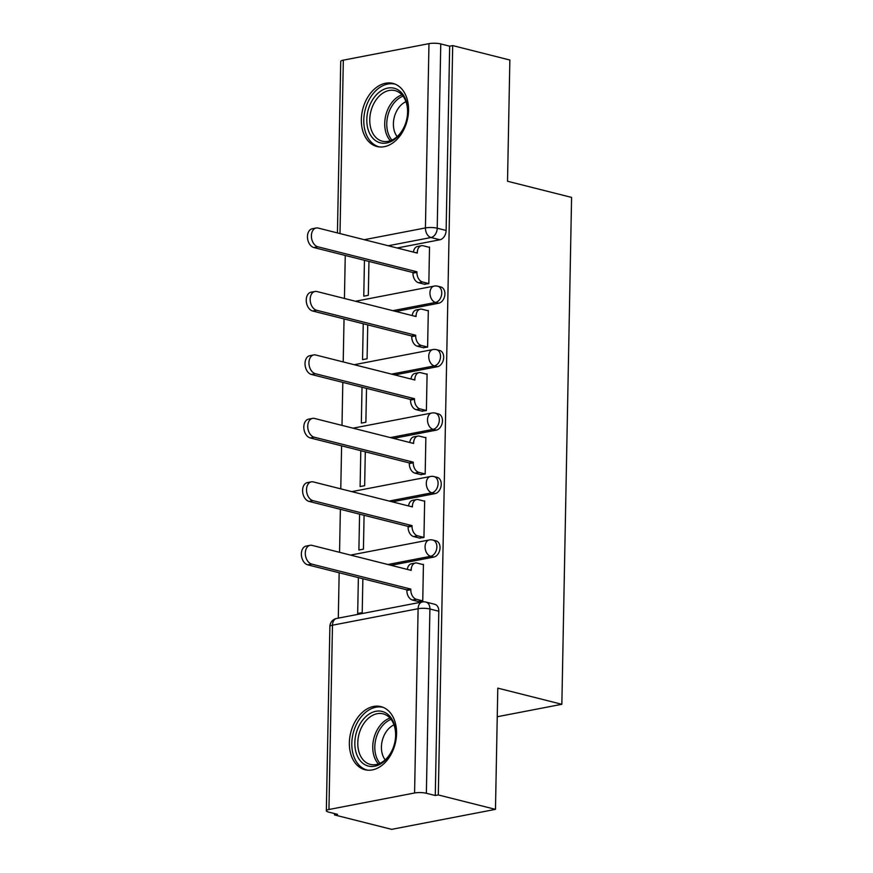 <?xml version="1.0" encoding="UTF-8"?>
<svg xmlns="http://www.w3.org/2000/svg" width="873" height="873" viewBox="0 0 873 873"><rect width="100%" height="100%" fill="white"/><g stroke="black" fill="none" stroke-linecap="round" stroke-linejoin="round"><path stroke-width="1.31" d="M395.949 311.465L438.704 303.226A8.348 5.882 -75.8 0 0 444.914 293.928A8.348 5.882 -75.8 0 0 440.898 286.999L437.744 286.202A8.348 5.882 104.2 0 1 441.749 293.132A8.348 5.882 104.2 0 1 435.54 302.429L392.795 310.668M394.738 374.921L437.482 366.693A8.348 5.882 -75.8 0 0 443.691 357.384A8.348 5.882 -75.8 0 0 439.686 350.466L436.522 349.669A8.348 5.882 104.2 0 1 440.527 356.588A8.348 5.882 104.2 0 1 434.328 365.896L391.573 374.124M393.516 438.388L436.26 430.149A8.348 5.882 -75.8 0 0 442.469 420.851A8.348 5.882 -75.8 0 0 438.464 413.922L435.3 413.125A8.348 5.882 104.2 0 1 439.315 420.055A8.348 5.882 104.2 0 1 433.106 429.352L390.351 437.591M392.293 501.844L435.049 493.616A8.348 5.882 -75.8 0 0 441.258 484.308A8.348 5.882 -75.8 0 0 437.242 477.389L434.088 476.593A8.348 5.882 104.2 0 1 438.093 483.511A8.348 5.882 104.2 0 1 431.884 492.819L389.14 501.047M391.082 565.311L433.826 557.072A8.348 5.882 -75.8 0 0 440.036 547.775A8.348 5.882 -75.8 0 0 436.031 540.845L432.866 540.049A8.348 5.882 104.2 0 1 436.882 546.978A8.348 5.882 104.2 0 1 430.673 556.276L387.918 564.515M349.364 742.727A32.552 22.927 -75.8 0 0 365.012 769.746A32.552 22.927 -75.8 0 0 396.571 733.636A32.552 22.927 -75.8 0 0 380.934 706.617A32.552 22.927 -75.8 0 0 349.364 742.727M361.335 119.503A32.552 22.927 -75.8 0 0 376.972 146.511A32.552 22.927 -75.8 0 0 408.542 110.402A32.552 22.927 -75.8 0 0 392.894 83.393A32.552 22.927 -75.8 0 0 361.335 119.503M345.261 255.462L344.431 298.468M344.038 318.918L343.209 361.924M342.816 382.385L341.998 425.391M341.605 445.841L340.776 488.858M340.383 509.308L339.553 552.314M339.161 572.775L338.298 618.139M334.545 813.592L334.512 814.935L337.545 814.345L328.641 812.097A8.348 1.855 -178.9 0 1 326.338 810.777A8.348 1.855 -178.9 0 1 328.946 809.489L414.577 792.99L418.112 608.71L332.482 625.199L328.946 809.489M495.471 809.358L438.301 794.943L452.694 45.592L509.854 60.019L507.529 181.246L571.586 197.407L561.852 704.293L497.796 688.131L495.471 809.358L391.682 829.35L334.512 814.935M337.436 232.938L340.732 61.437A8.348 1.855 1.1 0 1 343.329 60.15L428.97 43.65A8.348 1.855 1.1 0 1 440.767 43.934L449.671 46.182L446.125 230.461A8.348 5.882 104.2 0 1 439.916 239.769L397.171 247.997M449.671 46.182L452.694 45.592M435.278 795.521L438.813 611.242A8.348 5.882 -75.8 0 0 434.809 604.312L425.904 602.064A8.348 5.882 104.2 0 1 429.909 608.994L426.373 793.273L435.278 795.521L438.301 794.943M426.373 793.273A8.348 1.855 -178.9 0 0 414.577 792.99M418.2 601.497L422.739 600.962L423.438 564.351L422.674 564.493M359.589 514.153L358.89 550.034L363.43 549.15L364.085 515.288M419.422 538.03L423.951 537.495L424.66 500.884L423.896 501.037M360.8 450.686L360.113 486.567L364.652 485.694L365.307 451.821M420.644 474.574L425.173 474.039L425.871 437.428L425.118 437.569M362.022 387.23L361.335 423.099L365.874 422.226L366.518 388.365M421.855 411.107L426.395 410.572L427.093 373.96L426.33 374.102M363.244 323.763L362.546 359.643L367.086 358.77L367.74 324.898M423.078 347.65L427.606 347.116L428.316 310.493L427.552 310.646M364.456 260.307L363.768 296.176L368.308 295.303L368.963 261.442M424.3 284.183L428.829 283.649L429.527 247.037L428.774 247.179M497.25 716.733L561.852 704.293M358.366 577.61L357.679 613.49L362.219 612.617L362.862 578.744M423.427 564.689L417.098 563.085A8.348 5.631 79.1 0 0 415.362 563.03A8.348 5.631 79.1 0 0 411.194 569.774L411.183 570.385L312.087 545.385A9.603 6.471 79.1 0 0 310.09 545.319A9.603 6.471 79.1 0 0 305.343 554.519A9.603 6.471 79.1 0 0 311.726 564.1L410.823 589.1L410.812 589.712A8.348 5.631 79.1 0 0 416.399 599.293L412.471 600.046A8.348 5.631 -100.9 0 1 406.883 590.464L406.894 589.853L307.787 564.853A9.603 6.471 -100.9 0 1 301.414 555.272A9.603 6.471 -100.9 0 1 306.15 546.072L310.09 545.319M418.964 601.683L412.471 600.046M407.342 569.414A8.348 5.631 -100.9 0 1 411.434 563.783L415.362 563.03M422.739 600.886L416.399 599.293M410.823 589.1L406.894 589.853M424.649 501.222L418.32 499.629A8.348 5.631 79.1 0 0 416.585 499.563A8.348 5.631 79.1 0 0 412.416 506.307L412.405 506.918L313.298 481.918A9.603 6.471 79.1 0 0 311.312 481.852A9.603 6.471 79.1 0 0 306.565 491.052A9.603 6.471 79.1 0 0 312.938 500.633L412.045 525.633L412.034 526.244A8.348 5.631 79.1 0 0 417.621 535.826L413.693 536.589A8.348 5.631 -100.9 0 1 408.095 527.008L408.117 526.397L309.009 501.397A9.603 6.471 -100.9 0 1 302.636 491.815A9.603 6.471 -100.9 0 1 307.372 482.616L311.312 481.852M420.175 538.226L413.693 536.589M408.564 505.947A8.348 5.631 -100.9 0 1 412.645 500.327L416.585 499.563M423.951 537.43L417.621 535.826M412.045 525.633L408.117 526.397M425.871 437.755L419.542 436.162A8.348 5.631 79.1 0 0 417.807 436.107A8.348 5.631 79.1 0 0 413.638 442.851L413.627 443.462L314.52 418.462A9.603 6.471 79.1 0 0 312.523 418.396A9.603 6.471 79.1 0 0 307.787 427.595A9.603 6.471 79.1 0 0 314.16 437.177L413.267 462.177L413.256 462.788A8.348 5.631 79.1 0 0 418.844 472.369L414.904 473.122A8.348 5.631 -100.9 0 1 409.317 463.541L409.328 462.93L310.231 437.93A9.603 6.471 -100.9 0 1 303.848 428.348A9.603 6.471 -100.9 0 1 308.595 419.149L312.523 418.396M421.397 474.759L414.904 473.122M409.775 442.491A8.348 5.631 -100.9 0 1 413.867 436.86L417.807 436.107M425.173 473.963L418.844 472.369M413.267 462.177L409.328 462.93M364.598 764.508A28.165 19.839 104.2 0 1 357.843 728.442A28.165 19.839 104.2 0 1 385.942 713.012A28.165 19.839 104.2 0 1 395.218 740.14A28.165 19.839 104.2 0 1 393.483 747.015A28.165 19.839 104.2 0 1 364.598 764.508M395.196 740.271A26.081 18.366 -75.8 0 0 386.586 715.282A26.081 18.366 -75.8 0 0 383.083 713.841A26.081 18.366 -75.8 0 0 359.643 732.065A26.081 18.366 -75.8 0 0 366.824 762.969A26.081 18.366 -75.8 0 0 370.327 764.41A26.081 18.366 -75.8 0 0 393.527 746.884M385.179 759.837A20.537 14.459 104.2 0 1 382.298 740.533A20.537 14.459 104.2 0 1 393.996 724.906M383.182 707.403L383.389 707.457A32.345 22.774 -75.8 0 0 383.182 707.403A32.345 22.774 -75.8 0 0 354.111 730.003A32.345 22.774 -75.8 0 0 363.015 768.327A32.345 22.774 -75.8 0 0 367.358 770.117A32.345 22.774 -75.8 0 0 367.588 770.172L367.358 770.117M376.569 141.284A28.165 19.839 104.2 0 1 369.814 105.207A28.165 19.839 104.2 0 1 397.902 89.788A28.165 19.839 104.2 0 1 407.189 116.906A28.165 19.839 104.2 0 1 405.454 123.78A28.165 19.839 104.2 0 1 376.569 141.284M407.167 117.037A26.081 18.366 -75.8 0 0 398.546 92.058A26.081 18.366 -75.8 0 0 395.054 90.606A26.081 18.366 -75.8 0 0 371.614 108.83A26.081 18.366 -75.8 0 0 378.795 139.735A26.081 18.366 -75.8 0 0 382.298 141.186A26.081 18.366 -75.8 0 0 405.498 123.66M397.15 136.614A20.537 14.459 104.2 0 1 394.269 117.309A20.537 14.459 104.2 0 1 405.956 101.683M395.142 84.179L395.36 84.223A32.345 22.774 -75.8 0 0 395.142 84.179A32.345 22.774 -75.8 0 0 366.082 106.779A32.345 22.774 -75.8 0 0 374.986 145.093A32.345 22.774 -75.8 0 0 379.329 146.893A32.345 22.774 -75.8 0 0 379.548 146.948L379.329 146.893M427.083 374.299L420.753 372.706A8.348 5.631 79.1 0 0 419.018 372.64A8.348 5.631 79.1 0 0 414.85 379.384L414.839 379.995L315.742 354.995A9.603 6.471 79.1 0 0 313.745 354.929A9.603 6.471 79.1 0 0 308.998 364.128A9.603 6.471 79.1 0 0 315.382 373.709L414.479 398.71L414.468 399.321A8.348 5.631 79.1 0 0 420.055 408.902L416.126 409.666A8.348 5.631 -100.9 0 1 410.539 400.074L410.55 399.474L311.443 374.473A9.603 6.471 -100.9 0 1 305.07 364.892A9.603 6.471 -100.9 0 1 309.806 355.693L313.745 354.929M422.619 411.303L416.126 409.666M410.997 379.024A8.348 5.631 -100.9 0 1 415.09 373.404L419.018 372.64M426.395 410.506L420.055 408.902M414.479 398.71L410.55 399.474M428.305 310.832L421.975 309.238A8.348 5.631 79.1 0 0 420.24 309.184A8.348 5.631 79.1 0 0 416.072 315.928L416.061 316.539L316.954 291.538A9.603 6.471 79.1 0 0 314.967 291.473A9.603 6.471 79.1 0 0 310.221 300.672A9.603 6.471 79.1 0 0 316.593 310.253L415.701 335.254L415.69 335.854A8.348 5.631 79.1 0 0 421.277 345.446L417.349 346.199A8.348 5.631 -100.9 0 1 411.75 336.618L411.772 336.007L312.665 311.006A9.603 6.471 -100.9 0 1 306.292 301.425A9.603 6.471 -100.9 0 1 311.028 292.226L314.967 291.473M423.831 347.836L417.349 346.199M412.22 315.568A8.348 5.631 -100.9 0 1 416.301 309.937L420.24 309.184M427.606 347.039L421.277 345.446M415.701 335.254L411.772 336.007M429.527 247.375L423.187 245.771A8.348 5.631 79.1 0 0 421.463 245.717A8.348 5.631 79.1 0 0 417.294 252.461L417.283 253.072L318.176 228.071A9.603 6.471 79.1 0 0 316.179 228.006A9.603 6.471 79.1 0 0 311.443 237.205A9.603 6.471 79.1 0 0 317.816 246.786L416.923 271.787L416.912 272.398A8.348 5.631 79.1 0 0 422.499 281.979L418.56 282.743A8.348 5.631 -100.9 0 1 412.973 273.151L412.984 272.54L313.887 247.55A9.603 6.471 -100.9 0 1 307.503 237.969A9.603 6.471 -100.9 0 1 312.25 228.759L316.179 228.006M425.053 284.38L418.56 282.743M413.431 252.101A8.348 5.631 -100.9 0 1 417.523 246.47L421.463 245.717M428.829 283.583L422.499 281.979M416.923 271.787L412.984 272.54M438.704 303.226L435.54 302.429A8.348 5.631 -100.9 0 1 429.953 292.848A8.348 5.631 79.1 0 1 434.121 286.104L355.464 301.25M437.482 366.693L434.328 365.896A8.348 5.631 -100.9 0 1 428.73 356.304A8.348 5.631 79.1 0 1 432.899 349.56L354.242 364.707M436.26 430.149L433.106 429.352A8.348 5.631 -100.9 0 1 427.519 419.771A8.348 5.631 79.1 0 1 431.688 413.027L353.03 428.174M435.049 493.616L431.884 492.819A8.348 5.631 -100.9 0 1 426.297 483.227A8.348 5.631 79.1 0 1 430.465 476.483L351.808 491.641M433.826 557.072L430.673 556.276A8.348 5.631 -100.9 0 1 425.075 546.694A8.348 5.631 79.1 0 1 429.243 539.951L350.586 555.097M439.916 239.769L431.011 237.521L388.267 245.75M364.303 239.704L425.424 227.929L428.97 43.65M343.329 60.15L340.001 233.582M438.813 611.242L429.909 608.994A8.348 1.855 1.1 0 0 418.112 608.71A8.348 5.631 -100.9 0 1 422.281 601.966L336.651 618.455A8.348 8.348 0 0 0 329.885 626.487L326.338 810.777M446.125 230.461L437.22 228.213A8.348 5.882 104.2 0 1 431.011 237.521A8.348 5.631 79.1 0 1 425.424 227.929A8.348 1.855 1.1 0 1 437.22 228.213L440.767 43.934M329.885 626.487A8.348 1.855 -178.9 0 1 332.482 625.199A8.348 5.631 -100.9 0 1 336.651 618.455M411.194 569.774L409.819 570.036M410.812 589.712L406.883 590.464M311.726 564.1L307.787 564.853M412.416 506.307L411.041 506.58M412.034 526.244L408.095 527.008M312.938 500.633L309.009 501.397M413.638 442.851L412.252 443.113M413.256 462.788L409.317 463.541M314.16 437.177L310.231 437.93M378.402 763.962A26.081 18.366 104.2 0 1 373.862 738.405A26.081 18.366 104.2 0 1 389.98 718.064M391.071 719.374A25.23 17.766 -75.8 0 0 375.87 738.918A25.23 17.766 -75.8 0 0 379.984 763.318M390.362 140.728A26.081 18.366 104.2 0 1 385.822 115.181A26.081 18.366 104.2 0 1 401.94 94.83M403.031 96.15A25.23 17.766 -75.8 0 0 387.83 115.683A25.23 17.766 -75.8 0 0 391.944 140.095M414.85 379.384L413.475 379.657M414.468 399.321L410.539 400.074M315.382 373.709L311.443 374.473M416.072 315.928L414.697 316.19M415.69 335.854L411.75 336.618M316.593 310.253L312.665 311.006M417.294 252.461L415.908 252.733M416.912 272.398L412.973 273.151M317.816 246.786L313.887 247.55M432.866 540.049A8.348 8.348 0 0 0 429.243 539.951M434.088 476.593A8.348 8.348 0 0 0 430.465 476.483M435.3 413.125A8.348 8.348 0 0 0 431.688 413.027M436.522 349.669A8.348 8.348 0 0 0 432.899 349.56M437.744 286.202A8.348 8.348 0 0 0 434.121 286.104M425.904 602.064A8.348 8.348 0 0 0 422.281 601.966"/></g></svg>
